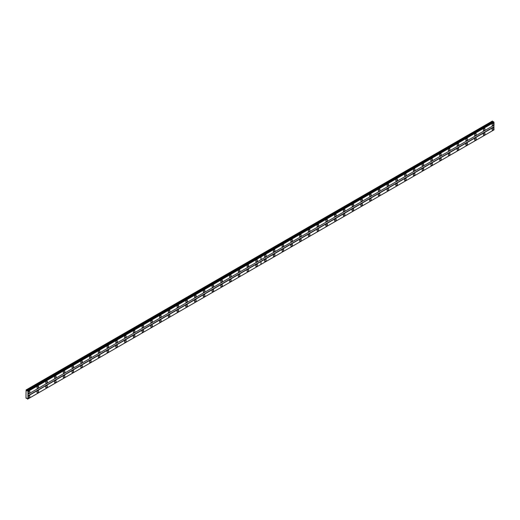 <?xml version="1.0" encoding="UTF-8"?>
<svg xmlns="http://www.w3.org/2000/svg" width="520" height="520" viewBox="0 0 520 520"><rect width="100%" height="100%" fill="white"/><g stroke="black" fill="none" stroke-linecap="round" stroke-linejoin="round"><path stroke-width="0.78" d="M256.607 261.839A1.163 0.67 120 0 0 257.368 260.819A1.163 0.67 120 0 0 257.192 259.889A1.163 0.67 120 0 0 256.607 259.942A1.163 0.67 120 0 0 255.853 260.969A1.163 0.67 120 0 0 256.029 261.898A1.163 0.67 120 0 0 256.607 261.839M247.858 266.89A1.163 0.67 120 0 0 248.612 265.87A1.163 0.67 120 0 0 248.436 264.94A1.163 0.67 120 0 0 247.858 264.999A1.163 0.67 120 0 0 247.097 266.019A1.163 0.67 120 0 0 247.28 266.949A1.163 0.67 120 0 0 247.858 266.89M239.103 271.947A1.163 0.67 120 0 0 239.863 270.92A1.163 0.67 120 0 0 239.688 269.99A1.163 0.67 120 0 0 239.103 270.049A1.163 0.67 120 0 0 238.349 271.07A1.163 0.67 120 0 0 238.524 271.999A1.163 0.67 120 0 0 239.103 271.947M230.353 276.998A1.163 0.67 120 0 0 231.114 275.977A1.163 0.67 120 0 0 230.932 275.048A1.163 0.67 120 0 0 230.353 275.1A1.163 0.67 120 0 0 229.593 276.127A1.163 0.67 120 0 0 229.775 277.056A1.163 0.67 120 0 0 230.353 276.998M221.605 282.048A1.163 0.67 120 0 0 222.358 281.028A1.163 0.67 120 0 0 222.183 280.098A1.163 0.67 120 0 0 221.605 280.156A1.163 0.67 120 0 0 220.844 281.177A1.163 0.67 120 0 0 221.019 282.106A1.163 0.67 120 0 0 221.605 282.048M212.849 287.105A1.163 0.67 120 0 0 213.609 286.078A1.163 0.67 120 0 0 213.428 285.149A1.163 0.67 120 0 0 212.849 285.207A1.163 0.67 120 0 0 212.095 286.234A1.163 0.67 120 0 0 212.27 287.163A1.163 0.67 120 0 0 212.849 287.105M204.1 292.156A1.163 0.67 120 0 0 204.854 291.135A1.163 0.67 120 0 0 204.678 290.206A1.163 0.67 120 0 0 204.1 290.264A1.163 0.67 120 0 0 203.339 291.284A1.163 0.67 120 0 0 203.515 292.214A1.163 0.67 120 0 0 204.1 292.156M195.344 297.206A1.163 0.67 120 0 0 196.105 296.186A1.163 0.67 120 0 0 195.93 295.256A1.163 0.67 120 0 0 195.344 295.315A1.163 0.67 120 0 0 194.591 296.335A1.163 0.67 120 0 0 194.766 297.264A1.163 0.67 120 0 0 195.344 297.206M186.596 302.263A1.163 0.67 120 0 0 187.35 301.236A1.163 0.67 120 0 0 187.174 300.307A1.163 0.67 120 0 0 186.596 300.365A1.163 0.67 120 0 0 185.835 301.392A1.163 0.67 120 0 0 186.017 302.322A1.163 0.67 120 0 0 186.596 302.263M177.84 307.314A1.163 0.67 120 0 0 178.6 306.293A1.163 0.67 120 0 0 178.425 305.364A1.163 0.67 120 0 0 177.84 305.422A1.163 0.67 120 0 0 177.086 306.442A1.163 0.67 120 0 0 177.261 307.372A1.163 0.67 120 0 0 177.84 307.314M169.091 312.364A1.163 0.67 120 0 0 169.852 311.344A1.163 0.67 120 0 0 169.669 310.414A1.163 0.67 120 0 0 169.091 310.472A1.163 0.67 120 0 0 168.331 311.493A1.163 0.67 120 0 0 168.513 312.423A1.163 0.67 120 0 0 169.091 312.364M160.342 317.421A1.163 0.67 120 0 0 161.096 316.401A1.163 0.67 120 0 0 160.921 315.464A1.163 0.67 120 0 0 160.342 315.523A1.163 0.67 120 0 0 159.582 316.55A1.163 0.67 120 0 0 159.757 317.48A1.163 0.67 120 0 0 160.342 317.421M151.587 322.471A1.163 0.67 120 0 0 152.347 321.451A1.163 0.67 120 0 0 152.165 320.522A1.163 0.67 120 0 0 151.587 320.58A1.163 0.67 120 0 0 150.833 321.601A1.163 0.67 120 0 0 151.008 322.53A1.163 0.67 120 0 0 151.587 322.471M142.838 327.529A1.163 0.67 120 0 0 143.591 326.502A1.163 0.67 120 0 0 143.416 325.572A1.163 0.67 120 0 0 142.838 325.631A1.163 0.67 120 0 0 142.077 326.651A1.163 0.67 120 0 0 142.252 327.581A1.163 0.67 120 0 0 142.838 327.529M134.082 332.579A1.163 0.67 120 0 0 134.843 331.558A1.163 0.67 120 0 0 134.667 330.629A1.163 0.67 120 0 0 134.082 330.681A1.163 0.67 120 0 0 133.328 331.708A1.163 0.67 120 0 0 133.504 332.637A1.163 0.67 120 0 0 134.082 332.579M125.333 337.63A1.163 0.67 120 0 0 126.094 336.609A1.163 0.67 120 0 0 125.912 335.679A1.163 0.67 120 0 0 125.333 335.738A1.163 0.67 120 0 0 124.573 336.759A1.163 0.67 120 0 0 124.755 337.688A1.163 0.67 120 0 0 125.333 337.63M116.578 342.687A1.163 0.67 120 0 0 117.338 341.66A1.163 0.67 120 0 0 117.163 340.73A1.163 0.67 120 0 0 116.578 340.788A1.163 0.67 120 0 0 115.823 341.809A1.163 0.67 120 0 0 115.999 342.738A1.163 0.67 120 0 0 116.578 342.687M107.828 347.737A1.163 0.67 120 0 0 108.589 346.716A1.163 0.67 120 0 0 108.407 345.787A1.163 0.67 120 0 0 107.828 345.839A1.163 0.67 120 0 0 107.068 346.866A1.163 0.67 120 0 0 107.25 347.796A1.163 0.67 120 0 0 107.828 347.737M99.08 352.788A1.163 0.67 120 0 0 99.834 351.767A1.163 0.67 120 0 0 99.658 350.838A1.163 0.67 120 0 0 99.08 350.896A1.163 0.67 120 0 0 98.319 351.916A1.163 0.67 120 0 0 98.495 352.846A1.163 0.67 120 0 0 99.08 352.788M90.324 357.844A1.163 0.67 120 0 0 91.085 356.818A1.163 0.67 120 0 0 90.903 355.888A1.163 0.67 120 0 0 90.324 355.947A1.163 0.67 120 0 0 89.57 356.967A1.163 0.67 120 0 0 89.745 357.897A1.163 0.67 120 0 0 90.324 357.844M81.575 362.895A1.163 0.67 120 0 0 82.329 361.875A1.163 0.67 120 0 0 82.154 360.945A1.163 0.67 120 0 0 81.575 360.997A1.163 0.67 120 0 0 80.814 362.024A1.163 0.67 120 0 0 80.996 362.954A1.163 0.67 120 0 0 81.575 362.895M72.82 367.946A1.163 0.67 120 0 0 73.58 366.925A1.163 0.67 120 0 0 73.405 365.996A1.163 0.67 120 0 0 72.82 366.054A1.163 0.67 120 0 0 72.066 367.075A1.163 0.67 120 0 0 72.241 368.004A1.163 0.67 120 0 0 72.82 367.946M64.07 373.003A1.163 0.67 120 0 0 64.831 371.976A1.163 0.67 120 0 0 64.649 371.046A1.163 0.67 120 0 0 64.07 371.104A1.163 0.67 120 0 0 63.31 372.125A1.163 0.67 120 0 0 63.492 373.061A1.163 0.67 120 0 0 64.07 373.003M55.322 378.053A1.163 0.67 120 0 0 56.075 377.032A1.163 0.67 120 0 0 55.9 376.103A1.163 0.67 120 0 0 55.322 376.162A1.163 0.67 120 0 0 54.561 377.182A1.163 0.67 120 0 0 54.736 378.112A1.163 0.67 120 0 0 55.322 378.053M46.566 383.103A1.163 0.67 120 0 0 47.327 382.083A1.163 0.67 120 0 0 47.145 381.154A1.163 0.67 120 0 0 46.566 381.212A1.163 0.67 120 0 0 45.806 382.232A1.163 0.67 120 0 0 45.988 383.162A1.163 0.67 120 0 0 46.566 383.103M37.817 388.161A1.163 0.67 120 0 0 38.571 387.134A1.163 0.67 120 0 0 38.395 386.204A1.163 0.67 120 0 0 37.817 386.262A1.163 0.67 120 0 0 37.056 387.29A1.163 0.67 120 0 0 37.232 388.219A1.163 0.67 120 0 0 37.817 388.161M29.062 393.211A1.163 0.67 120 0 0 29.822 392.191A1.163 0.67 120 0 0 29.646 391.261A1.163 0.67 120 0 0 29.062 391.32A1.163 0.67 120 0 0 28.307 392.34A1.163 0.67 120 0 0 28.483 393.269A1.163 0.67 120 0 0 29.062 393.211M256.607 266.389A1.163 0.67 120 0 0 257.368 265.363A1.163 0.67 120 0 0 257.192 264.433A1.163 0.67 120 0 0 256.607 264.492A1.163 0.67 120 0 0 255.853 265.512A1.163 0.67 120 0 0 256.029 266.442A1.163 0.67 120 0 0 256.607 266.389M247.858 271.44A1.163 0.67 120 0 0 248.612 270.419A1.163 0.67 120 0 0 248.436 269.49A1.163 0.67 120 0 0 247.858 269.542A1.163 0.67 120 0 0 247.097 270.569A1.163 0.67 120 0 0 247.28 271.499A1.163 0.67 120 0 0 247.858 271.44M239.103 276.49A1.163 0.67 120 0 0 239.863 275.47A1.163 0.67 120 0 0 239.688 274.541A1.163 0.67 120 0 0 239.103 274.599A1.163 0.67 120 0 0 238.349 275.62A1.163 0.67 120 0 0 238.524 276.549A1.163 0.67 120 0 0 239.103 276.49M230.353 281.548A1.163 0.67 120 0 0 231.114 280.521A1.163 0.67 120 0 0 230.932 279.591A1.163 0.67 120 0 0 230.353 279.65A1.163 0.67 120 0 0 229.593 280.67A1.163 0.67 120 0 0 229.775 281.6A1.163 0.67 120 0 0 230.353 281.548M221.605 286.598A1.163 0.67 120 0 0 222.358 285.578A1.163 0.67 120 0 0 222.183 284.648A1.163 0.67 120 0 0 221.605 284.7A1.163 0.67 120 0 0 220.844 285.727A1.163 0.67 120 0 0 221.019 286.656A1.163 0.67 120 0 0 221.605 286.598M212.849 291.649A1.163 0.67 120 0 0 213.609 290.628A1.163 0.67 120 0 0 213.428 289.699A1.163 0.67 120 0 0 212.849 289.757A1.163 0.67 120 0 0 212.095 290.778A1.163 0.67 120 0 0 212.27 291.707A1.163 0.67 120 0 0 212.849 291.649M204.1 296.706A1.163 0.67 120 0 0 204.854 295.678A1.163 0.67 120 0 0 204.678 294.749A1.163 0.67 120 0 0 204.1 294.808A1.163 0.67 120 0 0 203.339 295.828A1.163 0.67 120 0 0 203.515 296.764A1.163 0.67 120 0 0 204.1 296.706M195.344 301.756A1.163 0.67 120 0 0 196.105 300.736A1.163 0.67 120 0 0 195.93 299.806A1.163 0.67 120 0 0 195.344 299.865A1.163 0.67 120 0 0 194.591 300.885A1.163 0.67 120 0 0 194.766 301.815A1.163 0.67 120 0 0 195.344 301.756M186.596 306.807A1.163 0.67 120 0 0 187.35 305.786A1.163 0.67 120 0 0 187.174 304.856A1.163 0.67 120 0 0 186.596 304.915A1.163 0.67 120 0 0 185.835 305.936A1.163 0.67 120 0 0 186.017 306.865A1.163 0.67 120 0 0 186.596 306.807M177.84 311.864A1.163 0.67 120 0 0 178.6 310.837A1.163 0.67 120 0 0 178.425 309.907A1.163 0.67 120 0 0 177.84 309.966A1.163 0.67 120 0 0 177.086 310.993A1.163 0.67 120 0 0 177.261 311.922A1.163 0.67 120 0 0 177.84 311.864M169.091 316.914A1.163 0.67 120 0 0 169.852 315.894A1.163 0.67 120 0 0 169.669 314.964A1.163 0.67 120 0 0 169.091 315.022A1.163 0.67 120 0 0 168.331 316.043A1.163 0.67 120 0 0 168.513 316.972A1.163 0.67 120 0 0 169.091 316.914M160.342 321.964A1.163 0.67 120 0 0 161.096 320.944A1.163 0.67 120 0 0 160.921 320.014A1.163 0.67 120 0 0 160.342 320.073A1.163 0.67 120 0 0 159.582 321.094A1.163 0.67 120 0 0 159.757 322.023A1.163 0.67 120 0 0 160.342 321.964M151.587 327.022A1.163 0.67 120 0 0 152.347 325.995A1.163 0.67 120 0 0 152.165 325.065A1.163 0.67 120 0 0 151.587 325.124A1.163 0.67 120 0 0 150.833 326.151A1.163 0.67 120 0 0 151.008 327.08A1.163 0.67 120 0 0 151.587 327.022M142.838 332.072A1.163 0.67 120 0 0 143.591 331.052A1.163 0.67 120 0 0 143.416 330.122A1.163 0.67 120 0 0 142.838 330.181A1.163 0.67 120 0 0 142.077 331.201A1.163 0.67 120 0 0 142.252 332.131A1.163 0.67 120 0 0 142.838 332.072M134.082 337.123A1.163 0.67 120 0 0 134.843 336.102A1.163 0.67 120 0 0 134.667 335.173A1.163 0.67 120 0 0 134.082 335.231A1.163 0.67 120 0 0 133.328 336.251A1.163 0.67 120 0 0 133.504 337.181A1.163 0.67 120 0 0 134.082 337.123M125.333 342.179A1.163 0.67 120 0 0 126.094 341.159A1.163 0.67 120 0 0 125.912 340.223A1.163 0.67 120 0 0 125.333 340.281A1.163 0.67 120 0 0 124.573 341.309A1.163 0.67 120 0 0 124.755 342.238A1.163 0.67 120 0 0 125.333 342.179M116.578 347.23A1.163 0.67 120 0 0 117.338 346.209A1.163 0.67 120 0 0 117.163 345.28A1.163 0.67 120 0 0 116.578 345.339A1.163 0.67 120 0 0 115.823 346.359A1.163 0.67 120 0 0 115.999 347.288A1.163 0.67 120 0 0 116.578 347.23M107.828 352.287A1.163 0.67 120 0 0 108.589 351.26A1.163 0.67 120 0 0 108.407 350.331A1.163 0.67 120 0 0 107.828 350.389A1.163 0.67 120 0 0 107.068 351.41A1.163 0.67 120 0 0 107.25 352.339A1.163 0.67 120 0 0 107.828 352.287M99.08 357.338A1.163 0.67 120 0 0 99.834 356.317A1.163 0.67 120 0 0 99.658 355.387A1.163 0.67 120 0 0 99.08 355.44A1.163 0.67 120 0 0 98.319 356.466A1.163 0.67 120 0 0 98.495 357.396A1.163 0.67 120 0 0 99.08 357.338M90.324 362.388A1.163 0.67 120 0 0 91.085 361.368A1.163 0.67 120 0 0 90.903 360.438A1.163 0.67 120 0 0 90.324 360.497A1.163 0.67 120 0 0 89.57 361.517A1.163 0.67 120 0 0 89.745 362.447A1.163 0.67 120 0 0 90.324 362.388M81.575 367.445A1.163 0.67 120 0 0 82.329 366.418A1.163 0.67 120 0 0 82.154 365.488A1.163 0.67 120 0 0 81.575 365.547A1.163 0.67 120 0 0 80.814 366.568A1.163 0.67 120 0 0 80.996 367.497A1.163 0.67 120 0 0 81.575 367.445M72.82 372.496A1.163 0.67 120 0 0 73.58 371.475A1.163 0.67 120 0 0 73.405 370.546A1.163 0.67 120 0 0 72.82 370.598A1.163 0.67 120 0 0 72.066 371.625A1.163 0.67 120 0 0 72.241 372.554A1.163 0.67 120 0 0 72.82 372.496M64.07 377.546A1.163 0.67 120 0 0 64.831 376.526A1.163 0.67 120 0 0 64.649 375.596A1.163 0.67 120 0 0 64.07 375.654A1.163 0.67 120 0 0 63.31 376.675A1.163 0.67 120 0 0 63.492 377.604A1.163 0.67 120 0 0 64.07 377.546M55.322 382.603A1.163 0.67 120 0 0 56.075 381.576A1.163 0.67 120 0 0 55.9 380.647A1.163 0.67 120 0 0 55.322 380.705A1.163 0.67 120 0 0 54.561 381.726A1.163 0.67 120 0 0 54.736 382.655A1.163 0.67 120 0 0 55.322 382.603M46.566 387.654A1.163 0.67 120 0 0 47.327 386.633A1.163 0.67 120 0 0 47.145 385.704A1.163 0.67 120 0 0 46.566 385.756A1.163 0.67 120 0 0 45.806 386.782A1.163 0.67 120 0 0 45.988 387.712A1.163 0.67 120 0 0 46.566 387.654M37.817 392.704A1.163 0.67 120 0 0 38.571 391.684A1.163 0.67 120 0 0 38.395 390.754A1.163 0.67 120 0 0 37.817 390.812A1.163 0.67 120 0 0 37.056 391.833A1.163 0.67 120 0 0 37.232 392.762A1.163 0.67 120 0 0 37.817 392.704M29.062 397.761A1.163 0.67 120 0 0 29.822 396.734A1.163 0.67 120 0 0 29.646 395.804A1.163 0.67 120 0 0 29.062 395.863A1.163 0.67 120 0 0 28.307 396.884A1.163 0.67 120 0 0 28.483 397.82A1.163 0.67 120 0 0 29.062 397.761M484.153 130.468A1.163 0.67 120 0 0 484.913 129.448A1.163 0.67 120 0 0 484.738 128.512A1.163 0.67 120 0 0 484.153 128.57A1.163 0.67 120 0 0 483.399 129.597A1.163 0.67 120 0 0 483.574 130.526A1.163 0.67 120 0 0 484.153 130.468M475.404 135.519A1.163 0.67 120 0 0 476.157 134.498A1.163 0.67 120 0 0 475.982 133.569A1.163 0.67 120 0 0 475.404 133.627A1.163 0.67 120 0 0 474.643 134.648A1.163 0.67 120 0 0 474.825 135.577A1.163 0.67 120 0 0 475.404 135.519M466.648 140.576A1.163 0.67 120 0 0 467.409 139.548A1.163 0.67 120 0 0 467.233 138.619A1.163 0.67 120 0 0 466.648 138.678A1.163 0.67 120 0 0 465.894 139.698A1.163 0.67 120 0 0 466.07 140.627A1.163 0.67 120 0 0 466.648 140.576M457.899 145.626A1.163 0.67 120 0 0 458.66 144.606A1.163 0.67 120 0 0 458.478 143.676A1.163 0.67 120 0 0 457.899 143.728A1.163 0.67 120 0 0 457.138 144.755A1.163 0.67 120 0 0 457.321 145.685A1.163 0.67 120 0 0 457.899 145.626M449.15 150.677A1.163 0.67 120 0 0 449.904 149.656A1.163 0.67 120 0 0 449.728 148.727A1.163 0.67 120 0 0 449.15 148.785A1.163 0.67 120 0 0 448.39 149.805A1.163 0.67 120 0 0 448.565 150.735A1.163 0.67 120 0 0 449.15 150.677M440.394 155.734A1.163 0.67 120 0 0 441.155 154.707A1.163 0.67 120 0 0 440.973 153.777A1.163 0.67 120 0 0 440.394 153.835A1.163 0.67 120 0 0 439.641 154.856A1.163 0.67 120 0 0 439.816 155.785A1.163 0.67 120 0 0 440.394 155.734M431.646 160.784A1.163 0.67 120 0 0 432.4 159.763A1.163 0.67 120 0 0 432.224 158.834A1.163 0.67 120 0 0 431.646 158.886A1.163 0.67 120 0 0 430.885 159.913A1.163 0.67 120 0 0 431.06 160.843A1.163 0.67 120 0 0 431.646 160.784M422.89 165.834A1.163 0.67 120 0 0 423.651 164.814A1.163 0.67 120 0 0 423.475 163.885A1.163 0.67 120 0 0 422.89 163.943A1.163 0.67 120 0 0 422.136 164.964A1.163 0.67 120 0 0 422.312 165.893A1.163 0.67 120 0 0 422.89 165.834M414.141 170.892A1.163 0.67 120 0 0 414.901 169.864A1.163 0.67 120 0 0 414.719 168.935A1.163 0.67 120 0 0 414.141 168.994A1.163 0.67 120 0 0 413.381 170.014A1.163 0.67 120 0 0 413.562 170.944A1.163 0.67 120 0 0 414.141 170.892M405.385 175.942A1.163 0.67 120 0 0 406.146 174.922A1.163 0.67 120 0 0 405.971 173.992A1.163 0.67 120 0 0 405.385 174.044A1.163 0.67 120 0 0 404.632 175.071A1.163 0.67 120 0 0 404.807 176A1.163 0.67 120 0 0 405.385 175.942M396.637 180.993A1.163 0.67 120 0 0 397.397 179.972A1.163 0.67 120 0 0 397.215 179.042A1.163 0.67 120 0 0 396.637 179.101A1.163 0.67 120 0 0 395.876 180.122A1.163 0.67 120 0 0 396.058 181.051A1.163 0.67 120 0 0 396.637 180.993M387.887 186.05A1.163 0.67 120 0 0 388.642 185.022A1.163 0.67 120 0 0 388.466 184.093A1.163 0.67 120 0 0 387.887 184.151A1.163 0.67 120 0 0 387.127 185.172A1.163 0.67 120 0 0 387.303 186.108A1.163 0.67 120 0 0 387.887 186.05M379.132 191.1A1.163 0.67 120 0 0 379.893 190.08A1.163 0.67 120 0 0 379.71 189.15A1.163 0.67 120 0 0 379.132 189.208A1.163 0.67 120 0 0 378.378 190.229A1.163 0.67 120 0 0 378.553 191.159A1.163 0.67 120 0 0 379.132 191.1M370.383 196.15A1.163 0.67 120 0 0 371.137 195.13A1.163 0.67 120 0 0 370.962 194.201A1.163 0.67 120 0 0 370.383 194.259A1.163 0.67 120 0 0 369.623 195.28A1.163 0.67 120 0 0 369.804 196.209A1.163 0.67 120 0 0 370.383 196.15M361.628 201.208A1.163 0.67 120 0 0 362.388 200.181A1.163 0.67 120 0 0 362.213 199.251A1.163 0.67 120 0 0 361.628 199.31A1.163 0.67 120 0 0 360.874 200.337A1.163 0.67 120 0 0 361.049 201.266A1.163 0.67 120 0 0 361.628 201.208M352.879 206.258A1.163 0.67 120 0 0 353.639 205.238A1.163 0.67 120 0 0 353.457 204.308A1.163 0.67 120 0 0 352.879 204.367A1.163 0.67 120 0 0 352.118 205.387A1.163 0.67 120 0 0 352.3 206.317A1.163 0.67 120 0 0 352.879 206.258M344.123 211.308A1.163 0.67 120 0 0 344.884 210.288A1.163 0.67 120 0 0 344.708 209.358A1.163 0.67 120 0 0 344.123 209.417A1.163 0.67 120 0 0 343.369 210.438A1.163 0.67 120 0 0 343.544 211.367A1.163 0.67 120 0 0 344.123 211.308M335.374 216.365A1.163 0.67 120 0 0 336.135 215.339A1.163 0.67 120 0 0 335.953 214.409A1.163 0.67 120 0 0 335.374 214.468A1.163 0.67 120 0 0 334.613 215.494A1.163 0.67 120 0 0 334.796 216.424A1.163 0.67 120 0 0 335.374 216.365M326.625 221.416A1.163 0.67 120 0 0 327.379 220.395A1.163 0.67 120 0 0 327.204 219.466A1.163 0.67 120 0 0 326.625 219.525A1.163 0.67 120 0 0 325.865 220.545A1.163 0.67 120 0 0 326.04 221.475A1.163 0.67 120 0 0 326.625 221.416M317.87 226.467A1.163 0.67 120 0 0 318.63 225.446A1.163 0.67 120 0 0 318.448 224.517A1.163 0.67 120 0 0 317.87 224.575A1.163 0.67 120 0 0 317.115 225.596A1.163 0.67 120 0 0 317.291 226.525A1.163 0.67 120 0 0 317.87 226.467M309.12 231.524A1.163 0.67 120 0 0 309.875 230.503A1.163 0.67 120 0 0 309.699 229.567A1.163 0.67 120 0 0 309.12 229.625A1.163 0.67 120 0 0 308.36 230.653A1.163 0.67 120 0 0 308.542 231.582A1.163 0.67 120 0 0 309.12 231.524M300.365 236.574A1.163 0.67 120 0 0 301.125 235.553A1.163 0.67 120 0 0 300.95 234.624A1.163 0.67 120 0 0 300.365 234.683A1.163 0.67 120 0 0 299.611 235.703A1.163 0.67 120 0 0 299.786 236.633A1.163 0.67 120 0 0 300.365 236.574M291.616 241.631A1.163 0.67 120 0 0 292.377 240.604A1.163 0.67 120 0 0 292.195 239.675A1.163 0.67 120 0 0 291.616 239.733A1.163 0.67 120 0 0 290.856 240.754A1.163 0.67 120 0 0 291.038 241.683A1.163 0.67 120 0 0 291.616 241.631M282.867 246.681A1.163 0.67 120 0 0 283.621 245.661A1.163 0.67 120 0 0 283.445 244.732A1.163 0.67 120 0 0 282.867 244.784A1.163 0.67 120 0 0 282.106 245.811A1.163 0.67 120 0 0 282.282 246.74A1.163 0.67 120 0 0 282.867 246.681M274.111 251.732A1.163 0.67 120 0 0 274.872 250.712A1.163 0.67 120 0 0 274.69 249.782A1.163 0.67 120 0 0 274.111 249.841A1.163 0.67 120 0 0 273.351 250.861A1.163 0.67 120 0 0 273.533 251.791A1.163 0.67 120 0 0 274.111 251.732M265.363 256.789A1.163 0.67 120 0 0 266.117 255.762A1.163 0.67 120 0 0 265.941 254.833A1.163 0.67 120 0 0 265.363 254.891A1.163 0.67 120 0 0 264.602 255.911A1.163 0.67 120 0 0 264.778 256.841A1.163 0.67 120 0 0 265.363 256.789M492.908 125.411A1.163 0.67 120 0 0 493.662 124.391A1.163 0.67 120 0 0 493.487 123.461A1.163 0.67 120 0 0 492.908 123.52A1.163 0.67 120 0 0 492.147 124.54A1.163 0.67 120 0 0 492.323 125.47A1.163 0.67 120 0 0 492.908 125.411M484.153 135.012A1.163 0.67 120 0 0 484.913 133.991A1.163 0.67 120 0 0 484.738 133.062A1.163 0.67 120 0 0 484.153 133.12A1.163 0.67 120 0 0 483.399 134.141A1.163 0.67 120 0 0 483.574 135.07A1.163 0.67 120 0 0 484.153 135.012M475.404 140.069A1.163 0.67 120 0 0 476.157 139.048A1.163 0.67 120 0 0 475.982 138.112A1.163 0.67 120 0 0 475.404 138.171A1.163 0.67 120 0 0 474.643 139.198A1.163 0.67 120 0 0 474.825 140.127A1.163 0.67 120 0 0 475.404 140.069M466.648 145.119A1.163 0.67 120 0 0 467.409 144.099A1.163 0.67 120 0 0 467.233 143.169A1.163 0.67 120 0 0 466.648 143.227A1.163 0.67 120 0 0 465.894 144.248A1.163 0.67 120 0 0 466.07 145.178A1.163 0.67 120 0 0 466.648 145.119M457.899 150.176A1.163 0.67 120 0 0 458.66 149.149A1.163 0.67 120 0 0 458.478 148.22A1.163 0.67 120 0 0 457.899 148.278A1.163 0.67 120 0 0 457.138 149.298A1.163 0.67 120 0 0 457.321 150.228A1.163 0.67 120 0 0 457.899 150.176M449.15 155.227A1.163 0.67 120 0 0 449.904 154.206A1.163 0.67 120 0 0 449.728 153.276A1.163 0.67 120 0 0 449.15 153.328A1.163 0.67 120 0 0 448.39 154.356A1.163 0.67 120 0 0 448.565 155.285A1.163 0.67 120 0 0 449.15 155.227M440.394 160.277A1.163 0.67 120 0 0 441.155 159.256A1.163 0.67 120 0 0 440.973 158.327A1.163 0.67 120 0 0 440.394 158.386A1.163 0.67 120 0 0 439.641 159.406A1.163 0.67 120 0 0 439.816 160.335A1.163 0.67 120 0 0 440.394 160.277M431.646 165.334A1.163 0.67 120 0 0 432.4 164.307A1.163 0.67 120 0 0 432.224 163.377A1.163 0.67 120 0 0 431.646 163.436A1.163 0.67 120 0 0 430.885 164.457A1.163 0.67 120 0 0 431.06 165.386A1.163 0.67 120 0 0 431.646 165.334M422.89 170.385A1.163 0.67 120 0 0 423.651 169.364A1.163 0.67 120 0 0 423.475 168.435A1.163 0.67 120 0 0 422.89 168.487A1.163 0.67 120 0 0 422.136 169.514A1.163 0.67 120 0 0 422.312 170.443A1.163 0.67 120 0 0 422.89 170.385M414.141 175.435A1.163 0.67 120 0 0 414.901 174.415A1.163 0.67 120 0 0 414.719 173.485A1.163 0.67 120 0 0 414.141 173.544A1.163 0.67 120 0 0 413.381 174.564A1.163 0.67 120 0 0 413.562 175.494A1.163 0.67 120 0 0 414.141 175.435M405.385 180.492A1.163 0.67 120 0 0 406.146 179.465A1.163 0.67 120 0 0 405.971 178.536A1.163 0.67 120 0 0 405.385 178.594A1.163 0.67 120 0 0 404.632 179.614A1.163 0.67 120 0 0 404.807 180.544A1.163 0.67 120 0 0 405.385 180.492M396.637 185.542A1.163 0.67 120 0 0 397.397 184.522A1.163 0.67 120 0 0 397.215 183.593A1.163 0.67 120 0 0 396.637 183.644A1.163 0.67 120 0 0 395.876 184.672A1.163 0.67 120 0 0 396.058 185.601A1.163 0.67 120 0 0 396.637 185.542M387.887 190.593A1.163 0.67 120 0 0 388.642 189.572A1.163 0.67 120 0 0 388.466 188.643A1.163 0.67 120 0 0 387.887 188.702A1.163 0.67 120 0 0 387.127 189.722A1.163 0.67 120 0 0 387.303 190.651A1.163 0.67 120 0 0 387.887 190.593M379.132 195.65A1.163 0.67 120 0 0 379.893 194.623A1.163 0.67 120 0 0 379.71 193.694A1.163 0.67 120 0 0 379.132 193.752A1.163 0.67 120 0 0 378.378 194.772A1.163 0.67 120 0 0 378.553 195.708A1.163 0.67 120 0 0 379.132 195.65M370.383 200.701A1.163 0.67 120 0 0 371.137 199.68A1.163 0.67 120 0 0 370.962 198.75A1.163 0.67 120 0 0 370.383 198.809A1.163 0.67 120 0 0 369.623 199.83A1.163 0.67 120 0 0 369.804 200.759A1.163 0.67 120 0 0 370.383 200.701M361.628 205.751A1.163 0.67 120 0 0 362.388 204.731A1.163 0.67 120 0 0 362.213 203.801A1.163 0.67 120 0 0 361.628 203.859A1.163 0.67 120 0 0 360.874 204.88A1.163 0.67 120 0 0 361.049 205.81A1.163 0.67 120 0 0 361.628 205.751M352.879 210.808A1.163 0.67 120 0 0 353.639 209.781A1.163 0.67 120 0 0 353.457 208.852A1.163 0.67 120 0 0 352.879 208.91A1.163 0.67 120 0 0 352.118 209.937A1.163 0.67 120 0 0 352.3 210.867A1.163 0.67 120 0 0 352.879 210.808M344.123 215.858A1.163 0.67 120 0 0 344.884 214.838A1.163 0.67 120 0 0 344.708 213.909A1.163 0.67 120 0 0 344.123 213.967A1.163 0.67 120 0 0 343.369 214.988A1.163 0.67 120 0 0 343.544 215.917A1.163 0.67 120 0 0 344.123 215.858M335.374 220.909A1.163 0.67 120 0 0 336.135 219.889A1.163 0.67 120 0 0 335.953 218.959A1.163 0.67 120 0 0 335.374 219.018A1.163 0.67 120 0 0 334.613 220.038A1.163 0.67 120 0 0 334.796 220.968A1.163 0.67 120 0 0 335.374 220.909M326.625 225.966A1.163 0.67 120 0 0 327.379 224.939A1.163 0.67 120 0 0 327.204 224.01A1.163 0.67 120 0 0 326.625 224.068A1.163 0.67 120 0 0 325.865 225.095A1.163 0.67 120 0 0 326.04 226.025A1.163 0.67 120 0 0 326.625 225.966M317.87 231.017A1.163 0.67 120 0 0 318.63 229.996A1.163 0.67 120 0 0 318.448 229.067A1.163 0.67 120 0 0 317.87 229.125A1.163 0.67 120 0 0 317.115 230.145A1.163 0.67 120 0 0 317.291 231.075A1.163 0.67 120 0 0 317.87 231.017M309.12 236.067A1.163 0.67 120 0 0 309.875 235.047A1.163 0.67 120 0 0 309.699 234.117A1.163 0.67 120 0 0 309.12 234.175A1.163 0.67 120 0 0 308.36 235.196A1.163 0.67 120 0 0 308.542 236.125A1.163 0.67 120 0 0 309.12 236.067M300.365 241.124A1.163 0.67 120 0 0 301.125 240.103A1.163 0.67 120 0 0 300.95 239.167A1.163 0.67 120 0 0 300.365 239.226A1.163 0.67 120 0 0 299.611 240.253A1.163 0.67 120 0 0 299.786 241.183A1.163 0.67 120 0 0 300.365 241.124M291.616 246.175A1.163 0.67 120 0 0 292.377 245.154A1.163 0.67 120 0 0 292.195 244.225A1.163 0.67 120 0 0 291.616 244.283A1.163 0.67 120 0 0 290.856 245.303A1.163 0.67 120 0 0 291.038 246.233A1.163 0.67 120 0 0 291.616 246.175M282.867 251.232A1.163 0.67 120 0 0 283.621 250.205A1.163 0.67 120 0 0 283.445 249.275A1.163 0.67 120 0 0 282.867 249.333A1.163 0.67 120 0 0 282.106 250.354A1.163 0.67 120 0 0 282.282 251.284A1.163 0.67 120 0 0 282.867 251.232M274.111 256.282A1.163 0.67 120 0 0 274.872 255.261A1.163 0.67 120 0 0 274.69 254.332A1.163 0.67 120 0 0 274.111 254.384A1.163 0.67 120 0 0 273.351 255.411A1.163 0.67 120 0 0 273.533 256.341A1.163 0.67 120 0 0 274.111 256.282M265.363 261.333A1.163 0.67 120 0 0 266.117 260.312A1.163 0.67 120 0 0 265.941 259.382A1.163 0.67 120 0 0 265.363 259.441A1.163 0.67 120 0 0 264.602 260.462A1.163 0.67 120 0 0 264.778 261.391A1.163 0.67 120 0 0 265.363 261.333M492.908 129.961A1.163 0.67 120 0 0 493.662 128.941A1.163 0.67 120 0 0 493.487 128.011A1.163 0.67 120 0 0 492.908 128.07A1.163 0.67 120 0 0 492.147 129.09A1.163 0.67 120 0 0 492.323 130.019A1.163 0.67 120 0 0 492.908 129.961M26 394.914L26 398.073L26.975 398.223L27.612 399.132L27.97 398.931L27.97 391.411L27.45 390.702L26.663 390.793L26.111 389.928L26 394.914M26.396 398.431L26.864 398.157M27.97 391.411L260.962 256.893L260.962 259.766L27.97 394.284M27.859 394.349L493.89 125.288L493.89 126.802L27.859 395.863M27.97 396.051L260.962 261.534L260.962 264.413L27.97 398.931M26.396 390.091L492.427 121.03L492.694 121.732L26.663 390.793M27.612 390.793L493.48 121.641L494 122.349L260.962 256.893M260.962 259.766L494 125.223L494 122.349M260.962 264.413L494 129.87L493.89 126.802M493.838 129.961L27.807 399.022M493.682 130.052L27.651 399.113M492.427 121.03L26.111 389.928M27.807 391.131L493.838 122.07M494 126.991L260.962 261.534M261.007 259.74L261.007 256.867M261.007 264.387L261.007 261.508M27.651 390.858L493.682 121.797M260.488 256.159L27.45 390.702M260.65 256.256L493.643 121.739"/></g></svg>
